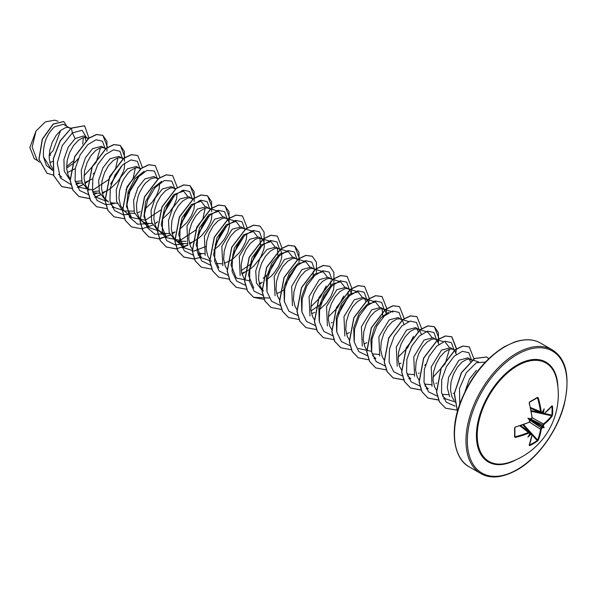 <?xml version="1.0" encoding="UTF-8"?>
<svg xmlns="http://www.w3.org/2000/svg" width="597" height="597" viewBox="0 0 597 597"><rect width="100%" height="100%" fill="white"/><g stroke="black" fill="none" stroke-linecap="round" stroke-linejoin="round"><path stroke-width="0.9" d="M530.621 408.064L540.897 412.684L541.486 412.594L540.524 412.034A70.782 41.924 -121.3 0 0 537.591 398.05L537.382 397.386L538.278 397.871A71.274 42.215 58.7 0 1 541.225 411.952L541.83 412.296A71.334 37.439 -4.2 0 0 542.576 411.773A52.402 8.858 -57.8 0 0 544.188 408.848A52.402 51.611 -47.6 0 1 543.442 412.273A71.334 44.618 55.5 0 1 543.546 413.288L544.001 413.863L542.845 413.378L543.546 413.288M544.091 413.609A71.274 40.059 -1.3 0 0 552.016 405.796L552.479 406.094A71.259 55.014 30.8 0 1 552.673 410.594A71.259 55.014 30.8 0 1 552.479 415.012L551.874 415.139A70.774 54.64 -149.2 0 0 552.068 410.751A70.774 54.64 -149.2 0 0 551.874 406.281L551.77 406.266M508.748 462.556L508.748 462.556A56.857 32.828 -60 0 1 477.466 430.236A56.857 32.828 -60 0 1 517.435 365.782A56.857 32.828 -60 0 1 556.695 379.505L556.695 379.505A71.424 71.424 0 0 1 508.748 462.556M552.479 415.012L552.016 416.31A71.274 42.208 -178.7 0 1 544.091 424.288L543.546 425.303A71.334 44.618 55.5 0 1 543.442 426.221A52.402 22.962 -8.2 0 1 544.188 427.653A52.402 22.962 -111.8 0 1 542.576 427.721A71.334 44.618 -175.5 0 1 541.83 428.265L541.225 429.25A71.274 42.215 58.7 0 1 538.278 440.101L537.382 441.153A71.259 55.014 -150.8 0 1 533.658 443.534A71.259 55.014 -150.8 0 1 529.666 445.608L529.338 444.966M529.173 445.362A71.274 40.059 -118.7 0 0 531.979 434.594L531.151 433.623L532.024 434.123L529.875 432.721M531.427 434.28A71.334 44.618 -175.5 0 1 530.494 434.698A52.402 51.611 -72.4 0 1 527.897 437.056A52.402 8.858 -62.2 0 0 529.629 434.191A71.334 37.439 -115.8 0 0 529.711 433.288L529.114 432.937A71.274 42.208 -178.7 0 1 515.435 437.429L514.569 436.9A71.259 18.94 -101.2 0 0 514.569 427.982L515.435 426.915A71.274 40.059 -1.3 0 0 529.114 422.258L529.711 421.273A71.334 37.439 -115.8 0 0 529.629 420.251A52.402 19.791 -109.7 0 1 527.897 418.251A52.402 19.791 -10.3 0 1 530.494 418.743A71.334 37.439 -4.2 0 0 531.427 418.31L531.979 417.296A71.274 40.059 -118.7 0 0 529.173 403.124L529.666 401.841A71.259 18.94 -18.8 0 0 533.658 399.609A71.259 18.94 -18.8 0 0 537.382 397.386M476.406 370.282L469.361 379.192L465.078 391.416M49.738 162.563L52.864 161.429M70.618 128.594L63.424 124.295L54.596 126.751C46.573 134.25 42.865 144.273 43.484 156.81L50.752 168.563L52.603 169.63M69.782 127.967L67.565 127.37L65.476 127.676L60.79 130.333L56.111 135.444L52.208 142.414L49.73 150.377L49.17 158.332L50.73 165.294L52.529 168.436M67.26 172.615L75.244 168.653M88.169 138.78L83.647 135.967L75.118 138.601L68.17 147.332L63.931 159.339L64.222 171.13L69.453 179.287M75.2 181.488L81.505 180.906M87.229 138.034L85.013 137.444L82.923 137.75L78.244 140.399L73.558 145.519L69.655 152.489L67.177 160.451L66.618 168.406L68.177 175.361L70.125 178.704M75.968 182.794L82.326 183.212M84.707 182.689L92.692 178.727M105.617 148.847L101.55 146.302L92.565 148.668L85.431 157.75L81.244 170.235L81.983 182.249L87.938 190.033M92.647 191.562L99.005 190.965M104.676 148.108L102.46 147.519L100.371 147.817L95.692 150.474L91.005 155.593L87.102 162.563L84.625 170.526L84.065 178.481L85.625 185.436L88.983 190.301M92.916 192.697L99.781 193.279M102.154 192.764L107.826 190.301L111.146 188.055L117.109 182.272L119.579 178.943L123.198 172.048L124.243 168.72L124.751 163.063M122.124 158.183L118.997 156.377L110.012 158.742L102.871 167.832L98.684 180.331L99.43 192.324L105.385 200.107L108.512 201.905L104.639 198.338L103.072 195.51L101.512 188.555L102.08 180.6L104.55 172.637L108.46 165.667L113.139 160.548L117.818 157.892L121.266 157.809L123.064 158.921M110.363 202.771L117.221 203.353M140.511 168.996L136.444 166.451L127.46 168.817L120.534 177.51L116.281 189.488L116.542 201.271L121.728 209.457M124.467 210.957L133.847 211.129M139.571 168.257L137.355 167.667L135.265 167.966L130.586 170.623L128.191 172.906L123.81 179.04L121.997 182.712L119.527 190.674L118.96 198.629L120.527 205.584L123.877 210.45L131.579 217.532L126.504 206.584L128.116 191.801L135.116 178.451L144.168 171.272M128.318 213.017L134.668 213.427M137.049 212.913L140.273 211.719M157.854 178.958L153.892 176.525L144.907 178.891L137.773 187.965L133.601 200.45L134.325 212.472L140.28 220.248L142.287 221.412M157.018 178.331L154.81 177.734L150.422 179.033L145.638 182.98L143.355 185.816L139.444 192.786L137.989 196.704L136.429 204.786L136.922 212.36L139.534 218.487L141.586 220.756L144.064 222.405L146.899 223.39L152.123 223.502M175.302 189.033L171.339 186.6L162.354 188.965L155.213 198.055L151.026 210.547L151.772 222.539L157.727 230.323L164.347 233.464L169.563 233.576M174.466 188.406L172.257 187.809L170.16 188.115L165.481 190.771L160.802 195.883L156.892 202.853L154.422 210.816L153.854 218.771L155.421 225.733L157.212 228.875M157.369 229.069L160.854 232.129M171.951 233.061L175.167 231.867M192.861 199.219L188.786 196.674L179.801 199.04L172.66 208.122L168.481 220.599L169.212 232.599L175.175 240.397L181.794 243.531L187.01 243.651M176.809 241.181L186.197 241.345M191.913 198.473L189.704 197.883L187.607 198.189L182.928 200.838L178.249 205.958L174.339 212.928L171.869 220.89L171.302 228.845L172.869 235.808L174.66 238.949M174.817 239.143L178.302 242.203M189.398 243.128L192.443 242.016M210.308 209.293L206.234 206.741L197.249 209.107L186.958 225.979L187.809 245.367M209.36 208.547L207.152 207.957L205.055 208.263L200.376 210.913L195.697 216.032L191.786 223.002L189.316 230.964L188.749 238.919L190.316 245.874L192.107 249.024M197.607 253.135L204.465 253.718M213.704 250.001L218.95 245.785L224.271 239.382L227.882 232.487L229.442 226.091L229.42 223.39L227.86 219.48L223.681 216.815L214.696 219.181L204.405 236.024L205.211 255.359M226.808 218.621L224.599 218.032L222.502 218.33L217.823 220.987L213.144 226.106L209.234 233.076L206.763 241.039L206.196 248.994L207.763 255.949L209.554 259.098M215.554 263.381L221.92 263.792M224.293 263.277L229.957 260.814L233.278 258.568L239.24 252.785L241.718 249.456L245.33 242.554L246.374 239.233L246.882 233.576M245.091 229.323L241.128 226.89L232.143 229.255L221.8 246.292L222.83 265.717M244.255 228.696L242.046 228.106L239.949 228.405L235.27 231.061L230.591 236.181L226.681 243.151L224.211 251.113L223.644 259.068L225.211 266.023L227.002 269.165M241.74 273.351L247.404 270.881L250.725 268.643L253.844 265.934L259.165 259.531L261.21 256.083L263.822 249.307L264.337 246.24L263.777 241.3L262.755 239.621L260.844 238.39L257.397 238.479L255.106 239.472L250.33 243.419L245.942 249.553L242.68 257.143L241.113 265.225L241.606 272.799L244.449 279.239M261.702 238.77L258.576 236.964L249.591 239.33L239.293 256.217L240.158 275.605M259.188 283.426L261.441 282.65M266.046 280.224L271.292 276.001L274.135 272.926L278.657 266.15L281.269 259.382L281.784 256.314L281.224 251.374L280.202 249.695L276.023 247.039L267.038 249.404L259.896 258.501L255.717 270.986L256.456 282.978L262.411 290.761M279.15 248.845L276.941 248.248L274.844 248.553L270.165 251.21L265.486 256.329L261.576 263.299L259.105 271.254L258.538 279.209L260.105 286.172L263.456 291.037M276.635 293.5L279.68 292.381M297.545 259.658L293.47 257.113L284.485 259.479L274.187 276.366L275.068 295.731M296.597 258.919L294.388 258.322L292.291 258.628L287.612 261.285L282.933 266.396L279.023 273.366L276.553 281.329L275.986 289.284L277.553 296.246L279.351 299.388M314.992 269.732L310.918 267.187L301.933 269.553L291.657 286.366L292.448 305.716M314.044 268.986L311.835 268.396L309.739 268.702L305.06 271.351L300.381 276.471L296.47 283.441L294 291.403L293.433 299.358L295 306.313L296.799 309.462M311.53 313.641L314.746 312.455M332.328 279.695L328.365 277.254L319.38 279.62L309.059 296.575L309.985 315.962M331.492 279.06L329.283 278.471L327.186 278.769L322.507 281.426L317.828 286.545L313.918 293.515L311.447 301.478L310.88 309.433L312.447 316.388L314.246 319.537M349.775 289.761L345.812 287.329L336.827 289.694L326.529 306.589L327.41 325.962M348.939 289.135L346.73 288.545L344.633 288.844L339.954 291.5L335.275 296.619L331.365 303.589L328.895 311.552L328.328 319.507L329.895 326.462L331.842 329.805M346.424 333.79L349.469 332.678M369.013 304.089L367.439 300.06L363.26 297.403L354.275 299.769L343.976 316.656L344.842 336.036M366.386 299.209L364.177 298.619L362.08 298.918L357.402 301.575L352.723 306.694L348.812 313.664L346.342 321.626L345.775 329.581L347.342 336.536L349.29 339.88M363.872 343.865L366.924 342.745M386.46 314.164L384.886 310.134L380.707 307.477L371.722 309.843L361.416 326.76L362.297 346.133M383.834 309.283L381.625 308.686L379.528 308.992L374.849 311.649L370.17 316.768L366.26 323.738L363.789 331.693L363.23 339.656L364.789 346.611L366.588 349.752M372.08 353.872L378.946 354.454M402.117 319.985L398.154 317.552L389.169 319.917L378.894 336.723L379.692 356.073M401.281 319.358L399.072 318.761L396.975 319.067L392.296 321.723L387.617 326.835L383.707 333.805L381.237 341.768L380.677 349.723L382.237 356.685L384.035 359.827M398.766 364.013L401.02 363.23M419.564 330.059L415.602 327.626L406.617 329.992L396.304 346.924L397.221 366.319M418.728 329.425L416.519 328.835L414.422 329.141L409.743 331.79L405.064 336.909L401.154 343.879L398.684 351.842L398.124 359.797L399.684 366.759L401.632 370.095M406.975 374.02L413.833 374.603M438.802 344.387L437.228 340.357L433.049 337.693L424.064 340.059L413.773 356.924L414.602 376.274M436.176 339.499L433.967 338.909L431.87 339.208L427.191 341.865L422.512 346.984L418.601 353.954L416.131 361.916L415.572 369.871L417.131 376.826L418.93 379.976M424.422 384.087L431.288 384.669M456.25 354.454L454.675 350.432L450.496 347.767L441.511 350.133L431.235 366.946L432.041 386.296M453.623 349.573L451.414 348.984L449.317 349.282L444.638 351.939L439.959 357.058L436.049 364.028L433.579 371.991L433.019 379.946L434.579 386.901L436.377 390.05M442.362 394.333L448.728 394.744M472.018 360.387L467.944 357.842L458.959 360.207L448.601 377.311L447.317 387.863L449.683 396.766M471.07 359.648L468.861 359.058L466.764 359.357L462.085 362.013L457.406 367.133L453.496 374.103L451.026 382.065L450.466 390.02L452.026 396.975L454.145 400.535M66.603 168.108L75.132 162.153L78.185 158.929M85.968 140.661L85.087 137.444M111.161 183.518L121.064 167.138M128.609 193.592L138.511 177.219M145.034 208.95L152.004 202.413L156.526 195.644L159.138 188.868L159.645 183.212M163.921 213.33L173.406 197.353M156.757 222.211L157.712 221.793M162.481 219.017L169.451 212.487L173.973 205.711L176.585 198.943L177.093 193.286M180.951 223.815L190.853 207.435M179.928 229.091L186.898 222.562L191.421 215.786L194.032 209.017L194.54 203.361M198.398 233.89L208.301 217.509M192.615 241.942L198.383 238.419L201.502 235.711L206.823 229.315L210.435 222.412L211.48 219.092L211.987 213.435M215.845 243.964L225.748 227.576M233.293 254.031L243.195 237.651M241.233 270.62L250.74 264.105L260.643 247.733L259.941 238.203M263.098 278.299L268.187 274.18M278.09 257.8L277.389 248.277M285.635 284.254L295.537 267.866M279.851 292.306L284.612 289.53M312.985 277.948L313.388 271.06M311.022 310.91L320.529 304.403L330.432 288.023L330.835 281.135M319.507 309.679L326.477 303.149L330.999 296.373L333.611 289.605L334.119 283.941M347.879 298.09L348.282 291.209M331.231 322.94L332.193 322.529M351.566 294.015L349.887 289.873M365.692 301.104L364.625 298.649M382.983 317.335L382.073 308.716M403.908 324.238L402.229 320.096M418.072 331.499L416.967 328.865M421.355 334.313L419.676 330.171M418.467 373.304L419.266 372.968M435.914 383.378L436.713 383.043M470.421 361.722L469.309 359.088M453.362 393.453L454.31 393.042M49.163 154.944L53.096 150.616L60.663 130.437M38.021 160.884L34.35 158.765L29.85 147.534L35.992 131.034L45.327 121.9L54.678 120.176L58.096 121.251M35.992 131.034L32.163 147.16L37.074 160.011L39.402 162.16M75.118 138.601L72.364 132.877L82.117 130.295L86.498 137.616M78.356 158.526L74.841 162.429M52.67 170.406L46.342 165.444L43.484 156.81M70.924 184.54L60.304 177.943L57.237 163.003L62.237 145.653L72.364 132.877L71.409 128.183L84.602 125.78L88.983 138.168M53.514 175.122L47.014 173.249L39.044 159.28L42.424 139.205L53.312 124.116L63.812 121.564L66.73 126.198M71.259 128.101L60.14 140.877L53.32 158.601L53.655 175.615L61.715 186.592L53.797 175.697L53.469 158.683L60.29 140.959L71.259 128.101L84.528 125.736M46.947 173.212L38.895 159.198L42.283 139.123L53.17 124.034L63.737 121.527M50.73 154.877L49.126 155.862M83.379 137.623L82.699 144.071M72.991 161.153L66.566 166.682M455.72 402.154L445.638 398.841L442.392 395.871M445.302 342.253L449.213 347.282M449.444 349.245L445.168 363.774L432.974 377.297M417.87 329.051L427.855 332.178L431.758 337.208M413.467 336.35L407.669 347.663L398.08 357.155M371.558 351.379L370.827 339.865L374.394 327.641L380.961 317.641L388.431 312.298M371.55 351.327L358.401 348.476M354.111 341.32L353.715 327.604L359.013 313.641L367.498 304.06L375.513 301.963L379.423 306.992M336.656 331.201L336.275 317.522L341.574 303.56L350.058 293.978L358.066 291.896L361.976 296.918M319.208 321.126L318.828 307.44L324.134 293.478L332.626 283.896L340.618 281.829L344.521 286.844M343.678 296.06L337.865 307.388L328.29 316.865M301.769 311.104L301.373 297.396L306.679 283.403L315.171 273.829L323.171 271.739L327.081 276.769M326.223 285.993L320.425 297.299L310.843 306.791M284.321 301.015L283.933 287.284L289.247 273.329L297.724 263.762L305.724 261.673L309.627 266.695M266.874 290.955L266.478 277.247L271.777 263.277L280.262 253.688L288.276 251.598L292.187 256.628M253.71 288.045L248.456 275.083L251.844 258.053L261.188 244.867L270.829 241.531L274.732 246.554M249.419 280.814L236.27 277.971L231.017 264.993L234.397 247.971L243.74 234.793L253.382 231.457L257.285 236.479M218.815 267.896L213.562 254.912L216.957 237.904L226.293 224.726L235.934 221.375L239.845 226.412M211.465 261.135L201.376 257.814L196.114 244.86L199.502 227.83L208.838 214.659L218.487 211.308L222.397 216.33M206.159 246.352L193.995 251.068L183.928 247.748L178.675 234.778L182.048 217.771L191.391 204.577L201.04 201.234L204.95 206.256M205.174 208.226L202.905 218.718L195.771 229.935M195.458 230.285L180.197 240.367L166.473 237.681L161.22 224.711L164.608 207.689L173.951 194.503L183.592 191.167L187.495 196.189M158.78 230.935L149.026 227.606L143.952 216.644L145.571 201.861L152.571 188.525L161.608 181.354M160.563 210.144L145.302 220.226L131.579 217.532M124.228 210.771L114.139 207.45L110.893 204.48M135.385 167.929L133.116 178.421L125.982 189.63M105.02 200.726L96.684 197.383L93.445 194.406M117.937 157.854L115.669 168.354L108.527 179.57M108.214 179.921L92.953 190.003L79.237 187.309L75.998 184.331M100.49 147.787L96.221 162.309L84.02 175.839M75.968 184.264L79.267 183.369M93.102 174.025L94.184 172.861M105.02 148.332L102.453 141.168L96.042 139.765L87.789 144.675L80.132 154.877L75.371 167.981L75.08 180.869L79.677 190.495L88.371 194.607M93.416 194.338L96.714 193.443M110.542 184.107L121.266 166.257M122.467 158.406L119.907 151.25L113.52 149.832L105.273 154.713L97.617 164.876L92.841 177.943L92.505 190.831L97.05 200.488L105.684 204.674M105.818 204.681L114.161 203.517M127.989 194.182L138.713 176.331M139.914 168.481L137.355 161.324L130.967 159.906L122.721 164.787L115.064 174.943L110.288 188.018L109.952 200.905L114.497 210.562L123.131 214.748M123.266 214.756L128.273 214.495M157.362 178.555L154.317 170.981L146.869 170.451L137.75 177.384L130.191 189.965L126.96 204.629L129.504 217.218L137.526 224.173L149.056 223.666M163.974 213.151L173.615 196.473M174.809 188.63L171.764 181.055L164.317 180.518L155.198 187.458L147.638 200.032L144.407 214.704L146.952 227.293L154.974 234.248L166.503 233.74M180.339 224.397L191.055 206.547M192.256 198.697L189.697 191.54L183.309 190.122L175.063 195.01L167.414 205.167L162.63 218.241L162.294 231.129L166.839 240.778L175.473 244.964M175.608 244.979L183.951 243.807M197.786 234.464L208.51 216.621M209.704 208.771L207.137 201.607L200.734 200.204L192.473 205.114L184.816 215.316L180.055 228.42L179.764 241.307L184.361 250.934L193.055 255.053M198.107 254.777L201.398 253.882M215.211 244.561L225.957 226.696M227.151 218.845L224.591 211.689L218.203 210.271L209.957 215.151L202.308 225.315L197.525 238.382L197.189 251.27L201.734 260.926L210.375 265.113M232.681 254.613L243.404 236.77M244.606 228.92L242.039 221.763L235.651 220.345L227.405 225.226L219.756 235.382L214.972 248.456L214.636 261.344L219.181 271.001L227.823 275.187M250.136 264.68L260.852 246.837M262.053 238.994L259.479 231.83L253.076 230.42L244.815 235.337L237.158 245.539L232.397 258.635L232.106 271.531L236.703 281.15L245.397 285.269M267.553 274.784L278.299 256.919M279.5 249.068L276.926 241.904L270.523 240.494L262.262 245.412L254.606 255.606L249.845 268.71L249.553 281.605L254.15 291.224L262.844 295.343M285.023 284.836L286.105 283.665M296.948 259.135L294.381 251.979L287.993 250.561L279.747 255.449L272.098 265.605L267.314 278.68L266.978 291.567L271.523 301.216L280.165 305.403M314.395 269.21L311.828 262.053L305.44 260.635L297.202 265.523L289.545 275.68L284.762 288.754L284.426 301.642L288.97 311.291L297.612 315.477M331.842 279.284L329.268 272.12L322.865 270.717L314.604 275.627L306.948 285.829L302.194 298.933L301.895 311.821L306.492 321.447L315.186 325.559M338.454 313.888L348.088 297.209M349.29 289.358L346.715 282.194L340.312 280.791L332.051 285.702L324.395 295.903L319.641 309.007L319.343 321.895L323.947 331.514L332.633 335.633M366.737 299.433L364.163 292.269L357.76 290.858L349.499 295.776L341.842 305.977L337.089 319.074L336.79 331.969L341.394 341.588L350.081 345.708M384.184 309.507L381.617 302.351L375.229 300.925L366.991 305.813L359.334 315.97L354.551 329.044L354.215 341.932L358.76 351.588L367.401 355.767M401.632 319.582L399.065 312.418L392.677 311L384.438 315.888L376.782 326.044L371.998 339.118L371.662 352.006L376.207 361.655L384.849 365.842M419.079 329.648L416.512 322.492L410.124 321.074L401.885 325.962L394.229 336.118L389.445 349.193L389.11 362.08L393.654 371.73L402.296 375.916M424.706 365.312L425.691 364.252M436.526 339.723L433.959 332.566L427.571 331.148L419.333 336.029L411.676 346.193L406.9 359.26L406.557 372.147L411.102 381.804L419.743 385.99M453.974 349.797L451.407 342.641L445.019 341.223L436.78 346.103L429.124 356.267L424.348 369.334L424.004 382.222L428.549 391.878L437.191 396.065M471.421 359.872L468.824 352.685L462.369 351.32L454.071 356.327L446.414 366.633L441.713 379.826L441.534 392.729L446.295 402.251L455.138 406.176M485.376 362.058L476.458 362.722L466.272 372.685L459.511 388.475L459.757 404.035M61.715 186.592L72.23 188.525M77.349 187.346L83.035 184.757M84.961 183.585L87.871 181.525M107.579 147.444L102.908 135.392L96.55 134.579L88.856 138.258L74.804 156.653L70.259 180.54L73.095 190.301L79.162 196.659L89.572 198.614M94.796 197.413L100.483 194.831M102.408 193.659L105.318 191.6M125.027 157.518L120.355 145.467L113.997 144.653L106.296 148.332L92.251 166.735L87.707 190.615L90.543 200.383L96.61 206.734L107.124 208.674M112.251 207.487L113.617 206.987M142.474 167.593L137.803 155.541L131.444 154.72L123.751 158.406L109.699 176.802L105.154 200.689L107.997 210.457L114.064 216.808L124.467 218.756M129.698 217.562L131.064 217.062M159.929 177.481L155.25 165.615L148.892 164.794L141.198 168.481L127.146 186.868L122.601 210.756L125.437 220.524L131.504 226.882L141.914 228.83M142.019 228.823L152.825 225.054M154.75 223.882L157.66 221.823M177.376 187.555L172.697 175.682L166.339 174.869L158.645 178.555L144.593 196.95L140.049 220.83L142.884 230.599L148.951 236.957L159.362 238.904M159.466 238.897L170.272 235.121M172.197 233.957L175.108 231.89M194.816 197.808L190.144 185.757L183.786 184.943L176.093 188.63L162.041 207.025L157.496 230.912L160.339 240.673L166.406 247.031L176.913 248.964M182.04 247.785L187.719 245.195M189.645 244.024L192.443 242.054M212.263 207.883L207.592 195.831L201.234 195.018L193.54 198.697L179.488 217.092L174.943 240.979L177.787 250.747L183.854 257.106L194.256 259.053M199.488 257.852L200.853 257.352M229.711 217.957L225.039 205.905L218.681 205.092L210.987 208.771L196.935 227.166L192.391 251.046L195.226 260.814L201.293 267.172L211.704 269.128M247.165 227.845L242.486 215.98L236.128 215.159L228.435 218.845L214.383 237.24L209.838 261.128L212.681 270.889L218.748 277.247L229.255 279.187M241.986 274.247L244.785 272.277M264.075 242.24L264.098 232.084L259.934 226.054L253.576 225.233L245.882 228.92L231.83 247.315L227.285 271.202L230.129 280.971L236.196 287.321L246.598 289.269M259.434 284.321L262.344 282.262M282.053 248.18L277.381 236.128L271.023 235.308L263.329 238.994L249.277 257.382L244.733 281.269L247.568 291.037L253.635 297.396L264.046 299.343M298.97 262.382L298.993 252.225L294.828 246.195L288.47 245.382L280.777 249.068L266.725 267.463L262.18 291.343L265.016 301.112L271.083 307.462L281.493 309.418M316.425 272.456L316.44 262.299L312.276 256.27L305.918 255.456L298.224 259.135L284.172 277.538L279.627 301.425L282.471 311.186L288.538 317.544L298.94 319.492M333.872 282.53L333.887 272.374L329.723 266.344L323.373 265.531L315.671 269.21L301.619 287.605L297.075 311.492L299.918 321.261L305.985 327.619L316.492 329.551M351.32 292.605L351.842 288.47M351.857 288.284L347.17 276.418L340.812 275.598L333.119 279.284L319.067 297.679L314.522 321.559L317.358 331.328L323.425 337.686L333.939 339.626M368.767 302.679L369.289 298.545M369.304 298.358L364.618 286.493L358.26 285.672L350.566 289.358L336.514 307.753L331.969 331.641L334.813 341.402L340.88 347.76L351.282 349.708M386.214 312.753L386.737 308.619M386.752 308.433L382.073 296.567L375.714 295.746L368.013 299.433L353.961 317.828L349.417 341.715L352.26 351.484L358.327 357.834L368.73 359.782M373.961 358.588L375.326 358.081M404.199 318.507L399.512 306.642L393.162 305.821L385.461 309.5L371.409 327.895L366.864 351.782L369.707 361.551L375.767 367.909L386.177 369.856M421.646 328.581L416.96 316.708L410.602 315.895L402.908 319.582L388.856 337.977L384.311 361.857L387.154 371.625L393.214 377.976L403.729 379.916M408.855 378.737L410.221 378.229M439.079 338.835L434.407 326.783L428.049 325.969L420.355 329.648L406.303 348.051L401.759 371.938L404.602 381.699L410.669 388.057L421.079 390.005M426.303 388.804L427.668 388.304M456.541 348.723L451.862 336.857L445.504 336.036L437.81 339.723L423.751 358.118L419.206 382.005L422.049 391.774L428.116 398.132L438.526 400.08M443.75 398.878L445.116 398.378M473.981 358.984L469.302 346.932L462.944 346.111L455.25 349.797L441.198 368.192L436.653 392.072L439.489 401.841L445.556 408.199L456.623 410.064M488.749 358.67L486.749 356.999L474.675 358.543L461.578 372.647L454.429 393.378L457.444 411.385M61.573 186.503L72.185 188.428M77.289 187.234L82.968 184.63M84.916 183.436L87.266 181.786M106.953 151.235L106.9 141.243L102.759 135.31L96.401 134.489L88.707 138.176L74.655 156.571L70.118 180.451L72.953 190.219L79.013 196.577L89.535 198.517M94.736 197.301L100.415 194.704M102.363 193.51L104.714 191.861M124.4 161.309L124.348 151.317L120.206 145.377L113.848 144.564L106.154 148.25L92.102 166.645L87.565 190.533L90.401 200.293L96.542 206.696M137.728 155.496L131.303 154.638L123.609 158.317L109.55 176.719L105.012 200.607L107.848 210.368L113.99 216.771M155.175 165.57L148.75 164.712L141.056 168.391L127.004 186.786L122.46 210.674L125.295 220.442L131.43 226.838M172.623 175.645L166.19 174.787L158.496 178.473L144.444 196.868L139.907 220.748L142.743 230.517L148.81 236.867L158.75 238.867L170.205 234.994M172.152 233.808L174.511 232.158M194.197 201.599L194.137 191.607L190.003 185.674L183.645 184.861L175.943 188.54L161.891 206.943L157.354 230.823L160.19 240.591L166.257 246.949L176.205 248.942L187.652 245.068M189.6 243.875L191.95 242.225M211.644 211.674L211.584 201.682L207.45 195.749L201.092 194.928L193.398 198.614L179.346 217.01L174.802 240.897L177.637 250.665L183.704 257.016L194.219 258.956M194.323 258.941L200.749 257.255M229.091 221.748L229.032 211.756L224.89 205.823L218.532 205.002L210.838 208.689L196.794 227.084L192.249 250.964L195.085 260.732L201.219 267.128M242.412 215.935L235.979 215.077L228.285 218.763L214.233 237.158L209.696 261.046L212.532 270.807L218.674 277.209M259.867 226.009L253.434 225.151L245.74 228.83L231.681 247.233L227.144 271.12L229.979 280.881L236.121 287.284M277.307 236.084L270.881 235.225L263.187 238.904L249.136 257.3L244.591 281.187L247.427 290.948L253.494 297.306L269.21 298.037M298.881 262.038L299.343 258.352M299.358 258.165L294.679 246.113L288.321 245.3L280.627 248.986L266.575 267.374L262.038 291.261L264.874 301.022L271.008 307.425M312.201 256.232L305.776 255.374L298.075 259.053L284.023 277.448L279.486 301.336L282.321 311.104L288.463 317.5M329.656 266.307L323.223 265.441L315.529 269.128L301.478 287.523L296.933 311.41L299.769 321.179L305.91 327.574M347.096 276.374L340.671 275.515L332.977 279.202L318.925 297.597L314.38 321.477L317.216 331.245L323.35 337.641M364.543 286.448L358.11 285.59L350.417 289.276L336.365 307.671L331.828 331.559L334.663 341.32L340.805 347.715M381.998 296.522L375.565 295.664L367.871 299.343L353.82 317.746L349.275 341.633L352.111 351.394L358.252 357.797M399.445 306.597L393.013 305.739L385.319 309.418L371.267 327.813L366.722 351.7L369.558 361.461L375.7 367.864M416.885 316.671L410.46 315.813L402.759 319.492L388.714 337.887L384.169 361.775L387.005 371.535L393.072 377.894L403.691 379.819M408.788 378.625L410.117 378.132M438.459 342.626L438.399 332.633L434.265 326.701L427.907 325.88L420.213 329.566L406.161 347.961L401.617 371.849L404.453 381.617L410.527 387.968L421.034 389.908M426.243 388.692L427.564 388.207M455.907 352.7L456.377 349.014M456.384 348.827L451.713 336.775L445.355 335.954L437.661 339.641L423.609 358.036L419.064 381.923L421.9 391.692L427.974 398.042L438.586 399.968M443.683 398.766L445.011 398.274M469.227 346.887L462.802 346.029L455.108 349.715L441.056 368.11L436.511 391.99L439.347 401.759L445.489 408.154M486.674 356.961L474.481 358.491L461.354 372.7L454.257 393.52L457.414 411.497M543.71 413.878L542.845 413.378A70.849 44.312 -124.5 0 0 542.733 412.273L542.3 411.811M530.136 419.034L529.524 419.191L529.703 419.795M529.524 433.944L530.136 434.086A70.849 44.312 4.5 0 0 531.151 433.623M541.225 429.25L540.524 429.221L541.486 427.661A70.849 44.312 4.5 0 0 542.292 427.064L542.733 426.31A70.849 44.312 -124.5 0 0 542.845 425.31L543.71 423.698A70.782 41.924 1.3 0 0 551.583 415.766L551.874 415.139L544.449 413.512M538.278 397.871L537.188 397.811A70.774 18.813 161.2 0 1 533.651 399.93M537.322 397.766L529.524 402.236L529.173 403.124M528.83 422.467L515.256 427.101L514.569 427.982M514.845 427.818A70.774 18.813 78.8 0 1 514.845 436.519L515.435 437.429M515.435 426.915L514.868 427.743L514.845 436.519L515.256 436.743A70.782 41.924 1.3 0 0 528.83 432.288L529.793 432.847L529.576 432.288L520.442 425.698M537.382 441.153L537.591 439.996A70.782 41.924 -121.3 0 0 540.524 429.221L529.539 422.116M542.733 412.273L543.442 412.273M552.479 406.094L551.874 406.281M552.016 416.31L551.583 415.766L543.658 414.034M530.502 407.535L541.225 411.952M544.091 424.288L532.069 417.728M543.546 425.303L530.472 418.975M543.442 426.221L542.733 426.31M532.024 416.945L529.36 402.938L529.666 401.841M542.292 427.064L542.576 427.721M541.83 428.265L529.815 420.116M532.151 417.079L531.83 418.169C532.308 417.34 530.434 420.415 532.151 417.079L531.979 417.296M538.278 440.101L537.591 439.996L532.128 434.004M529.666 445.608L529.524 444.989A70.774 54.64 29.2 0 0 537.188 440.564L532.069 434.952M529.845 420.266L529.114 422.258M531.979 434.594L532.024 434.123M530.494 434.698L530.136 434.086M529.711 433.288L529.793 432.847M519.927 425.862L529.114 432.937M527.897 418.251L529.524 419.191M544.188 427.653L542.3 426.564M515.86 459.839A57.633 33.275 -60 0 1 476.413 434.825A57.633 33.275 -60 0 1 517.166 364.991A57.633 33.275 -60 0 1 557.896 387.028M517.166 469.578A70.453 40.678 -60 0 1 467.347 440.81A70.453 40.678 -60 0 1 517.166 354.528A70.453 40.678 -60 0 1 566.978 383.289A70.453 40.678 -60 0 1 517.166 469.578M469.287 466.884L480.764 473.511A71.424 41.238 -60 0 1 469.817 416.273A71.424 41.238 -60 0 1 516.472 353.334A71.424 41.238 -60 0 1 552.188 349.797L540.71 343.171A71.424 41.238 120 0 0 504.995 346.708A71.424 41.238 120 0 0 458.332 409.646A71.424 41.238 120 0 0 469.287 466.884C454.69 459.377 449.22 433.221 459.6 404.475C469.429 378.386 484.398 359.11 504.51 346.656L514.36 342.088C524.823 338.648 533.606 339.006 540.71 343.171M541.419 412.721L542.845 413.378M537.591 398.05L536.86 398.05M533.487 400.02A70.774 18.813 161.2 0 1 529.658 402.162M514.883 436.108L515.256 436.743M528.964 431.541L522.89 424.885M523.591 424.639L531.584 433.407M542.322 426.967L529.643 419.654M529.987 419.057L542.666 426.377M542.874 413.863L531.278 411.318M531.143 410.594L539.949 412.527M480.764 473.511C490.346 479.078 502.413 477.913 516.965 470.018C537.472 458.556 557.456 431.012 564.225 404.572C570.366 376.841 566.352 358.581 552.188 349.797M122.833 210.174L124.84 211.338M478.384 361.834L470.212 359.275M454.899 349.864L452.765 349.2M428.191 388.781L424.945 385.796M443.489 341.685L435.317 339.126M410.736 378.707L407.497 375.722M408.594 321.537L402.736 319.701M402.557 319.649L400.423 318.977M375.841 358.558L372.603 355.581M392.96 312.037L385.289 309.634M385.11 309.574L382.976 308.903M375.513 301.963L367.842 299.56M367.662 299.5L365.528 298.828M358.066 291.888L350.394 289.485M350.215 289.426L348.081 288.761M340.618 281.814L332.947 279.411M332.768 279.351L330.634 278.687M323.171 271.739L313.186 268.613M305.724 261.673L298.052 259.262M297.873 259.21L295.739 258.538M288.276 251.598L278.292 248.464M270.829 241.524L263.158 239.121M262.978 239.061L260.844 238.39M253.382 231.449L245.71 229.047M245.531 228.987L243.397 228.323M235.934 221.375L225.95 218.248M201.368 257.829L198.129 254.844M218.487 211.301L208.502 208.174M183.921 247.755L176.219 240.673M201.04 201.226L199.226 200.659M193.368 198.823L191.055 198.1M166.473 237.681L158.772 230.599M183.592 191.159L181.779 190.585M175.742 188.697L173.608 188.025M149.026 227.606L141.325 220.524M158.295 178.622L156.16 177.951M141.026 168.608L138.713 167.876M123.579 158.533L121.266 157.809M106.132 148.459L103.818 147.735M88.684 138.385L86.371 137.661M61.789 177.242L58.551 174.257M71.058 128.258L68.924 127.586M530.673 408.288L543.158 413.99L544.001 413.863L551.725 406.057M520.659 425.631L531.845 433.594L532.151 434.385L529.255 444.981M542.3 412.184L540.897 412.676M530.614 418.922L531.688 418.109M529.905 421.049L529.673 421.609M529.845 433.75L529.569 432.288"/></g></svg>
